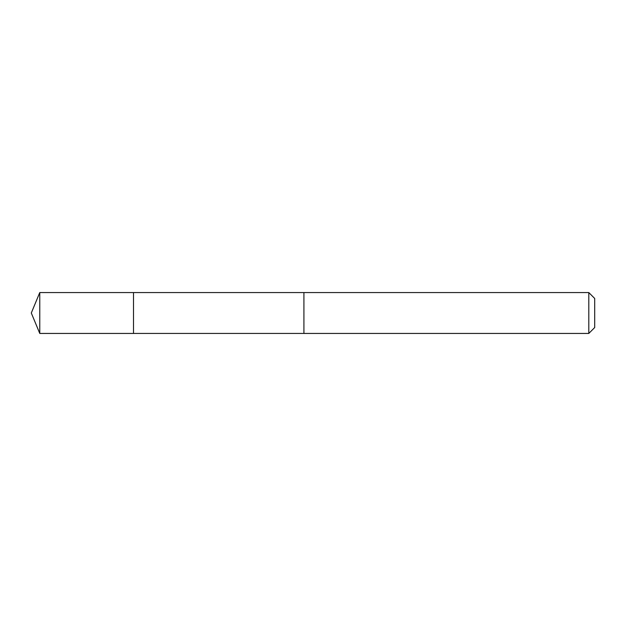 <?xml version="1.0" encoding="UTF-8"?>
<svg xmlns="http://www.w3.org/2000/svg" width="626" height="626" viewBox="0 0 626 626"><rect width="100%" height="100%" fill="white"/><g stroke="black" fill="none" stroke-linecap="round" stroke-linejoin="round"><path stroke-width="0.94" d="M133.51 333.439L133.51 292.561L39.767 292.561L39.767 333.439L133.51 333.439L133.51 292.561L303.915 292.569L303.915 333.431L39.767 333.439L31.3 313L39.767 333.439M303.915 308.814L303.915 333.439L588.8 333.439L588.8 292.561L303.915 292.561L303.915 308.814M588.8 292.561L594.7 298.461L594.7 327.539L588.8 333.439M31.3 313L39.767 292.561"/></g></svg>
